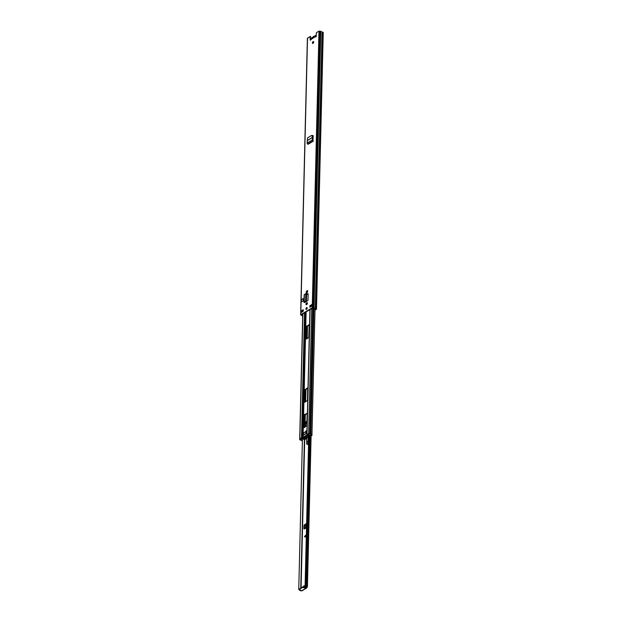 <?xml version="1.0" encoding="UTF-8"?>
<svg xmlns="http://www.w3.org/2000/svg" width="622" height="622" viewBox="0 0 622 622"><rect width="100%" height="100%" fill="white"/><g stroke="black" fill="none" stroke-linecap="round" stroke-linejoin="round"><path stroke-width="0.93" d="M313.612 41.721A1.011 0.536 -68.6 0 0 312.874 43.027A1.011 0.536 -68.6 0 0 312.944 43.423M312.446 42.864A1.011 0.536 -68.6 0 0 312.695 43.431A1.011 0.536 -68.6 0 0 313.34 43.105A1.011 0.536 -68.6 0 0 313.69 42.117A1.011 0.536 -68.6 0 0 313.434 41.542A1.011 0.536 -68.6 0 0 312.796 41.876A1.011 0.536 -68.6 0 0 312.446 42.864M307.626 290.839A1.034 0.552 -68.6 0 0 307.525 290.894L307.33 291.01A1.034 0.552 -68.6 0 0 306.669 292.301A1.034 0.552 -68.6 0 0 306.747 292.713M306.903 290.839A1.034 0.552 -68.6 0 0 306.242 292.13A1.034 0.552 -68.6 0 0 306.498 292.713A1.034 0.552 -68.6 0 0 306.856 292.659L307.05 292.542A1.034 0.552 -68.6 0 0 307.672 291.539A1.034 0.552 -68.6 0 0 307.447 290.668A1.034 0.552 -68.6 0 0 307.097 290.723L307.33 291.01M307.113 307.719A1.011 0.536 -68.6 0 0 306.374 309.033A1.011 0.536 -68.6 0 0 306.444 309.429M305.946 308.862A1.011 0.536 -68.6 0 0 306.195 309.437A1.011 0.536 -68.6 0 0 306.833 309.103A1.011 0.536 -68.6 0 0 307.19 308.115A1.011 0.536 -68.6 0 0 306.934 307.548A1.011 0.536 -68.6 0 0 306.296 307.874A1.011 0.536 -68.6 0 0 305.946 308.862M307.338 302.852A1.034 0.552 -68.6 0 0 307.229 302.906L307.035 303.023A1.034 0.552 -68.6 0 0 306.382 304.313A1.034 0.552 -68.6 0 0 306.459 304.726M306.607 302.86A1.034 0.552 -68.6 0 0 305.954 304.15A1.034 0.552 -68.6 0 0 306.211 304.733A1.034 0.552 -68.6 0 0 306.56 304.671L306.755 304.555A1.034 0.552 -68.6 0 0 307.377 303.552A1.034 0.552 -68.6 0 0 307.159 302.681A1.034 0.552 -68.6 0 0 306.802 302.743L307.035 303.023M306.615 294.268L307.633 293.732A0.902 0.474 -68.6 0 1 307.913 293.701A0.902 0.474 -68.6 0 1 308.139 294.206L308.007 299.703A0.902 0.474 -68.6 0 1 307.462 300.807L304.267 302.51L304.205 301.958L306.218 301.211L306.49 299.369L305.946 299.337L305.682 301.18L304.345 301.895M309.857 307.291L312.096 305.946L312.135 304.36L309.896 305.705L309.857 307.291M303.272 309.694L301.04 311.031L301.001 312.617L303.233 311.272L303.272 309.694M310.526 40.119L310.596 36.612L310.168 36.441L310.254 40.181L311.653 39.046M310.168 36.441L307.525 38.416M315.307 308.932L315.712 309.795L316.481 309.227L315.261 308.59A1.532 0.739 -178.6 0 0 314.009 308.1L312.228 307.812L300.768 314.701L301.724 315.486A1.532 0.739 -178.6 0 0 302.72 315.945M323.098 32.748L322.025 31.916A1.532 0.739 -178.6 0 0 320.765 31.427L318.985 31.139L316.349 32.725L316.271 36.084L315.471 36.807L315.898 36.978M312.415 135.728L312.679 135.565A0.902 0.474 -68.6 0 1 312.99 135.51A0.902 0.474 -68.6 0 1 313.216 135.977L312.874 140.883A0.77 0.536 59 0 1 312.291 139.927L312.889 137.408L312.555 136.039L311.832 135.58L312.555 136.039L312.143 136.008L312.407 138.69M303.163 298.653L303.101 301.188L301.483 301.841L301.546 299.314L303.163 298.653M312.555 136.062L313.107 135.728A0.902 0.474 111.4 0 1 313.161 135.697M306.599 294.673L308.061 293.895A0.902 0.474 111.4 0 1 308.084 293.887M303.264 310.121L301.04 311.031M311.995 304.873L310.324 305.876L310.3 307.027M315.284 309.624L315.937 309.212L314.786 308.722A0.995 0.474 -178.6 0 0 313.838 308.349L312.656 307.983L301.196 314.864L302.199 315.354A0.995 0.474 -178.6 0 0 302.727 315.665M301.849 310.969L302.828 311.35M322.025 31.916L315.261 308.59M320.765 31.427L314.009 308.1M309.896 305.705L310.324 305.876M310.868 39.583L315.579 36.457L315.89 36.9M306.001 293.413L304.158 294.82L303.971 302.206M304.951 302.471L304.772 302.067M306.49 299.369L306.623 293.848L306.086 293.794L305.946 299.337M311.428 135.542L312.143 136.008L311.428 135.542L307.556 137.866L307.128 143.029A0.77 0.536 59 0 0 307.711 143.985L308.038 144.312L313.2 141.21M313.216 140.572A0.77 0.536 59 0 0 313.037 140.471L312.835 138.854M301.483 301.841L303.101 301.188M313.146 37.056A1.602 0.847 111.4 0 1 313.643 36.566A1.602 0.847 111.4 0 1 314.133 36.457L314.11 36.301A1.757 0.933 111.4 0 0 313.169 36.861L312.718 37.452A1.532 0.809 -68.6 0 0 312.151 37.522A1.532 0.809 -68.6 0 0 311.218 39.077M312.664 38.206A1.602 0.847 111.4 0 1 312.936 37.406M316.015 36.768A1.532 0.809 -68.6 0 0 315.129 35.726A1.532 0.809 -68.6 0 0 314.545 36.356L314.328 36.566A1.602 0.847 111.4 0 1 314.569 37.063M306.428 339.037L306.724 326.814L309.336 324.863M304.267 427.571L304.562 415.356L307.167 413.397M304.881 402.271L305.177 390.056L307.789 388.097M306.91 433.184L303.093 435.478L301.584 435.384M302.766 313.923L299.711 438.883L302.308 437.631M304.453 402.146L304.749 389.893L307.68 387.809L307.486 400.319L304.842 402.294M304.422 414.625L307.167 413.358L306.871 425.611L303.948 427.695L304.135 415.185L304.85 414.788M308.753 337.637L306.001 338.904L306.296 326.651L309.22 324.567L308.753 337.637M303.769 432.998L305.938 431.349M307.011 430.478L306.926 434.49M306.887 434.677L308.963 433.324M315.02 308.823L311.949 434.374M302.409 439.824L302.409 439.015M306.001 432.78L306.934 432.057L306.864 430.424L306.04 430.922L305.9 432.904L306.436 433.223L303.396 435.05L302.409 434.933L302.455 433.075L301.522 433.798L301.483 435.338L302.409 434.933M306.887 434.988L302.471 437.639L302.455 438.432L301.647 438.487L301.67 437.701L302.028 438.409M302.471 437.639L302.051 437.624M306.895 435.353L306.988 434.506L307.019 435.688L302.455 438.432M301.67 437.701L299.773 438.837L299.757 439.63L301.647 438.487M308.333 436.193L308.123 435.447L308.722 435.089L311.793 435.571A0.902 0.435 -178.6 0 0 311.98 435.314A0.902 0.435 -178.6 0 0 311.63 434.965L311.653 434.172A0.902 0.435 1.4 0 1 312.003 434.529L311.98 435.314M308.52 436.061L308.535 435.198M302.385 439.832L301.608 439.365L302.976 439.039M306.965 435.291L308.862 434.156L308.885 433.363L306.988 434.506M299.757 439.63L301.973 440.773A0.902 0.435 -178.6 0 0 302.385 440.866M307.47 435.555A6.088 3.219 111.4 0 1 302.758 438.953A6.088 3.219 111.4 0 1 302.284 438.673L302.813 438.354A5.52 2.923 111.4 0 0 302.961 438.424A5.52 2.923 111.4 0 0 306.949 435.866L308.434 435.929M308.885 433.363L311.63 434.965M309.492 434.125L308.862 434.156M302.758 438.953L303.754 439.342A6.088 3.219 -68.6 0 0 308.45 435.983M309.515 433.332L311.653 434.172M302.455 433.075L303.085 433.052L303.038 434.91M305.931 431.691L303.085 433.052M303.443 433.192L303.396 435.05M304.508 586.056A1.011 0.536 -68.6 0 0 304.453 586.087A1.011 0.536 -68.6 0 0 303.87 586.966M303.357 586.826A1.011 0.536 111.4 0 1 303.956 585.893A1.011 0.536 111.4 0 1 304.306 585.831A1.011 0.536 111.4 0 1 304.376 587.106M306.607 523.903L304.531 524.719A0.902 0.474 -68.6 0 0 303.987 525.831L303.917 528.459A0.902 0.474 -68.6 0 0 304.142 528.972A0.902 0.474 -68.6 0 0 304.43 528.933A0.902 0.474 111.4 0 1 304.415 528.653L303.917 528.459M303.987 525.831L304.485 526.025A0.902 0.474 111.4 0 1 305.029 524.914M304.485 526.025L304.415 528.653M306.802 587.58L306.304 587.378L307.416 587.082L306.646 586.67A1.003 0.482 1.4 0 1 306.281 586.616L305.736 585.38L305.107 585.364L305.355 586.593L306.281 586.616M305.565 536.918L305.604 535.278L304.415 536.794L305.565 536.918M306.304 587.378L306.592 586.974A1.633 0.785 1.4 0 1 305.355 586.593M306.226 524.128L304.531 524.719M305.729 523.934L306.623 523.397M304.43 528.933L306.514 527.744M308.784 435.105L305.107 585.364M309.406 435.252L305.736 585.38M302.432 439.015L298.762 589.182L299.68 590.006A1.633 0.785 1.4 0 1 299.967 590.068M299.003 589.819L298.762 589.182M298.925 589.477L299.921 590.433A1.003 0.482 1.4 0 1 300.107 590.597L301.359 590.822M306.203 587.518L306.094 588.132L302.72 587.409L299.322 589.454L301.499 590.9L302.067 590.503M306.7 587.712L306.094 588.132L306.7 587.712M306.11 587.58L302.735 586.857L299.33 589.158M306.592 524.284L305.736 524.976L305.441 528.381M306.623 523.491A0.855 0.412 -178.6 0 0 306.615 523.537L306.514 527.751M304.477 536.817L305.596 535.402M306.973 421.351A1.578 0.832 -68.6 0 0 306.249 422.874A1.578 0.832 -68.6 0 0 306.623 424.01A1.578 0.832 -68.6 0 0 306.91 424.025L306.662 423.901A1.462 0.777 -68.6 0 0 306.91 423.924M305.379 426.902L305.791 423.115A2.317 1.228 111.4 0 1 306.988 420.69M308.629 441.27L308.473 441.822A0.84 0.443 -68.6 0 0 308.551 442.584L307.804 442.296A1.057 0.56 111.4 0 1 307.804 443.517A1.057 0.56 111.4 0 1 306.941 444.201A1.057 0.56 111.4 0 1 306.677 443.634L306.677 438.37M307.804 442.296A0.84 0.443 111.4 0 1 307.727 441.534L308.473 441.822M308.644 440.741L308.022 440.5L307.727 441.534M308.022 440.5A1.267 0.669 -68.6 0 0 308.1 440.034L308.652 440.252M308.271 436.31L308.1 440.034M308.566 443.766A1.057 0.56 111.4 0 1 307.688 444.489L306.941 444.201M306.973 421.459A1.462 0.777 -68.6 0 0 306.312 422.867A1.462 0.777 -68.6 0 0 306.662 423.901M307.532 38.028L300.768 314.701M318.985 31.139L312.228 307.812M310.51 39.971L310.083 39.8M301.919 311L301.895 312.073M302.308 310.697L302.3 311.148M302.222 314.25L302.199 315.354M302.276 310.712L302.269 311.132M302.191 314.273L302.168 315.331M322.981 32.29L316.217 308.963M319.933 31.1L313.177 307.773M306.802 302.743L307.229 302.906M307.097 290.723L307.525 290.894M304.391 294.564L304.205 301.958M305.791 294.019L305.612 301.25M305.853 293.957L305.682 301.18M305.83 300.535L306.366 300.566M307.633 293.732L308.061 293.895M307.859 144.047L313.022 140.945M307.711 143.985L312.874 140.883M307.128 143.029L312.291 139.927M307.416 140.494L312.485 137.446M307.416 140.416L312.477 137.376M312.679 135.565L313.107 135.728M315.315 35.602A1.757 0.933 111.4 0 1 315.914 35.501A1.757 0.933 111.4 0 1 316.271 35.913M312.337 37.39A1.757 0.933 111.4 0 1 312.936 37.297A1.757 0.933 111.4 0 1 312.959 37.304L312.718 37.452M305.418 301.74L305.41 302.183M305.153 312.485L302.206 433.231M304.547 312.85L301.6 433.604M301.553 435.447L301.499 437.732M302.152 435.447L302.098 437.624M303.093 435.478L303.054 437.289M302.976 435.501L302.93 437.367M306.257 301.017L306.249 301.623M305.993 311.987L303.031 433.036M306.397 300.41L306.366 301.538M306.117 311.91L303.155 433.075M310.067 309.531L307.019 434.413M309.974 309.593L307.019 430.455M302.984 310.285L302.953 311.435M302.898 313.846L299.843 438.728M313.931 308.356L310.868 433.868M312.827 307.968L309.764 433.433M313.535 308.24L310.471 433.713M311.809 304.982L311.777 306.133M311.723 308.543L308.667 433.417M305.037 389.325L305.464 389.496M304.749 389.893L305.177 390.056M304.135 415.185L304.562 415.356M303.831 427.438L304.228 427.594M306.001 338.904L306.389 339.06M306.584 326.091L307.011 326.255M306.296 326.651L306.724 326.814M305.573 536.405L304.663 536.825M307.478 325.975L307.175 338.586M305.938 389.216L305.627 401.828M305.316 414.509L305.005 427.12M304.71 439.435L301.079 587.844M310.331 435.719L306.646 586.67M310.72 435.742L307.027 586.748M307.167 326.161L306.856 338.78M305.62 389.403L305.309 402.014L305.651 389.388M304.998 414.703L304.694 427.314M304.399 439.459L300.768 588.039M307.198 326.146L306.887 338.757M305.029 414.68L304.726 427.291M304.43 439.459L300.799 588.015M299.921 590.433L299.68 590.006M307.291 326.091L306.98 338.702M305.744 389.325L305.433 401.944M305.122 414.625L304.819 427.236M304.516 439.459L300.892 587.961M310.813 435.734L307.12 586.787M301.499 590.9L306.094 588.132M303.287 587.362L303.303 586.81M299.322 589.454L299.33 588.902M302.72 587.409L302.735 586.857M305.83 524.781L305.744 528.21M306.032 524.595L305.946 528.086M304.632 536.638L305.581 536.203M307.392 38.222L300.628 314.895M323.238 32.554L316.481 309.227M312.003 304.547L311.964 306.024M315.611 36.434L311.148 39.116L313.123 36.986M305.114 301.895L305.099 302.378M306.047 293.32L306.584 293.374M312.081 135.518L311.669 135.479M314.483 36.426L315.191 35.602L316.279 35.648M309.927 309.616L306.98 430.44M306.926 432.43L306.871 435.423M302.852 310.362L302.828 311.513M315.035 308.831L311.964 434.405M299.656 439.754L299.68 438.969M305.946 431.046L305.9 432.904M311.117 435.657L307.416 587.082M306.49 588.117L301.872 590.892M299.229 589.578L299.236 589.026"/></g></svg>
